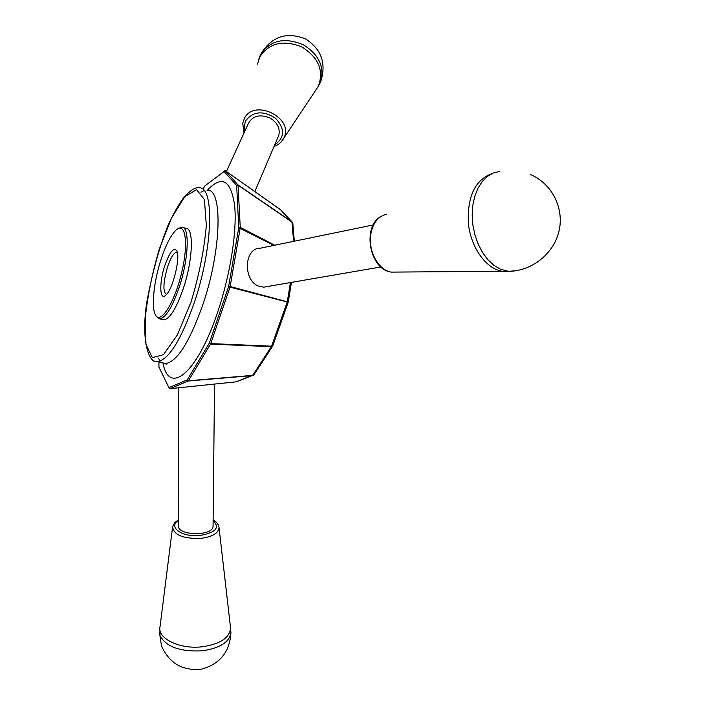 <?xml version="1.0" encoding="UTF-8"?>
<svg xmlns="http://www.w3.org/2000/svg" width="705" height="705" viewBox="0 0 705 705"><rect width="100%" height="100%" fill="white"/><g stroke="black" fill="none" stroke-linecap="round" stroke-linejoin="round"><path stroke-width="1.06" d="M169.738 388.631L168.909 387.609L169.738 388.631M158.916 361.929L158.933 367.076L168.9 387.609M253.791 374.945L252.584 375.58L188.191 381.008L187.266 379.828L188.191 381.008L169.896 388.702L236.325 381.802L254.152 374.47M168.944 387.627L187.204 379.889M272.712 345.943L271.372 346.684L210.513 344.093L209.394 342.982L210.742 343.582L210.513 344.093L188.411 380.77L252.716 375.36L271.61 346.19L272.782 345.785M187.266 379.828L209.332 343.123M229.989 287.138L228.667 286.38L230.147 286.503L229.989 287.138L210.742 343.582L271.61 346.19L287.287 301.793L288.195 302.242L229.989 287.138M209.394 342.982L228.623 286.547M280.757 209.931L225.186 170.672L204.785 185.988L203.146 189.037M273.972 245.402L238.739 227.671L240.246 227.371L240.202 227.926L230.147 286.503L287.287 301.793L290.425 282.564M228.667 286.38L238.731 227.821M294.311 241.207L292.831 223.335L292.011 222.101L238.131 185.265L236.668 185.565L238.043 184.966L240.246 227.371L274.747 245.234M238.739 227.671L236.66 185.565M293.597 241.357L291.914 221.793L238.043 184.966L225.212 170.689L224.146 171.059M236.642 185.477L223.864 171.192M225.221 170.689L280.308 209.526L292.734 222.947M253.782 374.954L237.197 381.467M236.149 381.828L169.887 388.702M267.406 286.538L263.749 287.164L259.184 286.327C242.784 281.154 243.807 247.755 260.295 248.213L373.271 224.948M183.194 227.592L185.715 228.27C194.078 227.221 192.994 260.119 183.247 288.697C176.303 308.508 169.826 318.907 163.816 319.903L162.291 319.515M178.215 228.561L181.661 227.177C189.953 226.102 188.808 259.008 179.079 287.622C172.152 307.45 165.701 317.876 159.744 318.88L156.281 316.422L155.497 315.003C151.055 307.671 153.796 281.401 161.093 259.299C165.737 245.252 170.619 235.62 175.712 230.394C185.371 220.647 188.914 242.767 181.643 272.809C174.558 302.85 160.476 324.855 155.497 315.003M164.838 265.556C169.588 252.214 173.527 247.199 176.647 250.504C180.815 256.505 173.042 289.05 166.019 294.972C159.603 301.758 158.986 282.811 164.838 265.556M166.503 294.434C162.749 291.87 163.102 282.687 167.57 266.878C170.725 257.677 173.73 252.787 176.585 252.223L177.316 252.425M230.535 629.415L230.932 632.517C229.557 642.061 220.03 648.159 202.379 650.812C180.127 651.913 166.001 646.837 160 635.558L159.885 629.292M230.429 626.78L230.561 627.943C229.839 637.717 220.427 643.991 202.317 646.758C179.484 649.622 156.589 638.192 160.097 626.322L172.496 527.684M213.069 525.683L213.06 526.327C212.981 536.602 176.682 535.8 178.515 525.569L178.585 387.803M499.581 171.482L493.218 173.033L487.322 176.462L482.132 181.643L477.875 188.402L474.712 196.483L472.782 205.569L472.183 215.298L472.923 225.274L474.985 235.091L478.281 244.353L482.669 252.698L487.975 259.793L493.967 265.362L500.418 269.195L508.516 271.363L516.677 270.623M491.808 173.659C474.976 180.013 467.168 196.625 468.384 223.485C470.87 247.605 486.053 268.755 502.127 271.266L508.851 271.39M258.4 60.269L260.55 54.444C270.323 40.114 284.661 36.933 303.564 44.908C319.136 54.743 324.785 67.16 320.528 82.159L317.849 87.217M257.484 64.084L259.916 56.682C269.425 42.855 283.392 39.603 301.837 46.935C318.572 57.502 324.071 70.615 318.343 86.283L315.205 90.998M226.411 171.535L248.125 124.01C252.258 115.849 259.528 113.84 269.945 117.991C277.347 122.503 280.308 128.248 278.827 135.228L277.902 137.396M271.989 346.613L272.28 346.164M206.979 190.121C223.044 187.953 221.608 250.575 202.626 305.327C189.301 342.542 176.937 361.938 165.543 363.524L157.391 361.568C148.896 364.177 140.462 339.995 147.116 300.409C152.756 270.984 159.744 245.966 168.081 225.371C173.395 213.685 178.841 204.115 184.402 196.651C190.852 190.015 195.682 187.081 198.898 187.847C214.708 185.591 213.016 248.266 194.104 303.15C180.832 340.453 168.592 359.929 157.391 361.568L154.844 361.039M191.152 301.696L177.396 334.884L163.489 354.668L152.35 357.682L145.97 344.454L145.212 318.422C147.521 296.294 152.201 273.24 159.251 249.244L171.562 217.977L184.816 196.598L196.589 189.663L204.415 199.603L206.336 225.433C204.256 249.429 199.198 274.853 191.152 301.696M207.473 190.147C221.819 174.884 230.861 179.934 234.615 205.296C237.25 230.72 230.288 275.091 217.475 312.659C197.021 373.923 168.909 395.822 162.996 362.996M165.393 363.48L166.442 364.503L165.543 363.524L162.591 362.811M160.273 360.995L158.264 358.052M200.907 192.209L204.106 190.588M178.515 519.77L174.629 522.802L172.637 526.609C173.377 534.804 182.639 538.743 200.423 538.435C212.258 536.884 218.471 533.288 219.043 527.631L230.561 627.943M213.121 520.519C220.198 527.622 215.809 532.627 199.973 535.518C182.119 537.536 167.561 526.952 178.515 520.405M396.448 272.068L391.486 272.104C378.7 270.649 367.825 250.954 370.777 234.148C372.892 222.965 378.083 216.364 386.349 214.364M281.445 141.635L283.718 138.303C295.034 118.378 254.161 97.766 244.344 118.537L242.749 123.331L244.018 133.007M244.776 131.341L244.238 125.763L245.789 120.59C253.359 111.152 263.309 110.385 275.629 118.308C285.12 128.795 284.82 137.634 274.738 144.833M292.76 223.018L292.293 222.137M280.74 209.914L292.143 221.978M291.438 282.388L288.204 302.242M288.133 302.507L272.747 345.891M272.509 346.296L253.95 374.778M163.816 319.903L159.744 318.88M177.29 252.408L176.585 252.223M213.13 519.885C216.708 521.867 218.682 524.449 219.043 527.631M159.453 632.508L161.516 645.912C169.332 663.423 182.727 671.16 201.7 669.107C220.092 663.925 229.839 651.728 230.932 632.517M213.06 526.327L214.531 384.066M381.097 216.391C361.744 226.472 369.455 269.971 391.486 272.104L502.127 271.266M508.516 271.363C531.993 271.161 554.024 253.597 559.1 230.685C564.326 207.816 551.689 183.353 530.151 174.382M380.859 266.957L263.749 287.164M318.343 86.283L283.718 138.303C281.648 142.207 278.413 144.939 274.025 146.508M320.528 82.159C326.591 63.758 321.639 49.368 305.67 38.986C286.353 31.346 271.258 36.59 260.401 54.734M278.827 135.228L254.831 191.566"/></g></svg>
